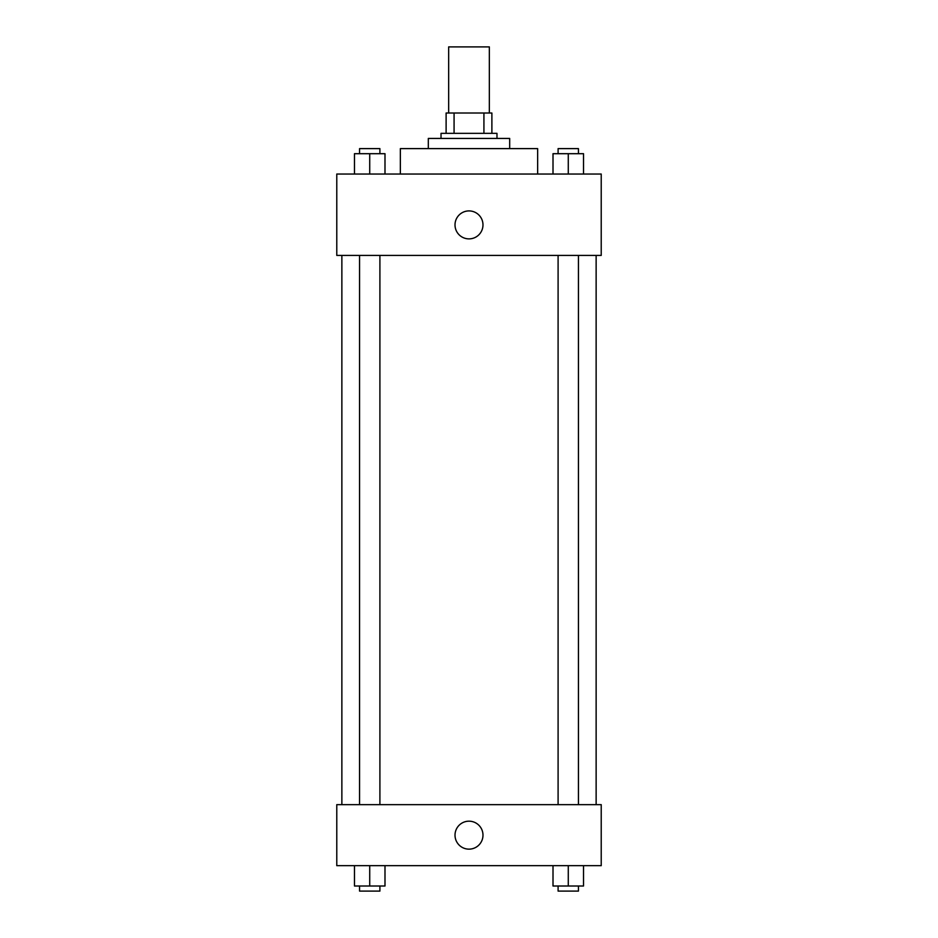 <?xml version="1.0" encoding="UTF-8"?>
<svg xmlns="http://www.w3.org/2000/svg" width="938" height="938" viewBox="0 0 938 938"><rect width="100%" height="100%" fill="white"/><g stroke="black" fill="none" stroke-linecap="round" stroke-linejoin="round"><path stroke-width="1.41" d="M489.343 113.017L489.343 46.9L448.657 46.9L448.657 113.017M454.074 133.348L454.074 113.017L446.113 113.017L446.113 133.348L446.113 113.017M454.074 113.017L491.887 113.017L491.887 133.348M483.926 133.348L483.926 113.017M441.024 138.437L441.024 133.348L496.976 133.348L496.976 138.437M428.314 148.614L428.314 138.437L509.686 138.437L509.686 148.614M400.35 174.034L400.35 148.614L537.65 148.614L537.65 174.034M336.777 174.034L601.223 174.034L601.223 255.406L336.777 255.406L336.777 174.034M455.012 224.897A13.988 13.988 0 0 1 475.988 212.785A13.988 13.988 0 0 1 475.988 237.009A13.988 13.988 0 0 1 455.012 224.897M336.777 804.652L601.223 804.652L601.223 865.668L336.777 865.668L336.777 804.652M469 849.148A13.988 13.988 0 0 1 456.888 828.172A13.988 13.988 0 0 1 481.112 828.172A13.988 13.988 0 0 1 469 849.148M553.01 865.668L553.01 886.011L583.53 886.011L583.53 865.668L583.53 886.011M568.276 886.011L568.276 865.668M578.441 886.011L578.441 891.1L558.098 891.1L558.098 886.011M354.47 865.668L354.47 886.011L384.99 886.011L384.99 865.668L384.99 886.011M369.724 886.011L369.724 865.668M379.902 886.011L379.902 891.1L359.559 891.1L359.559 886.011M553.01 174.034L553.01 153.691L583.53 153.691L583.53 174.034L583.53 153.691M568.276 174.034L568.276 153.691M578.441 153.691L578.441 148.614L558.098 148.614L558.098 153.691M354.47 174.034L354.47 153.691L384.99 153.691L384.99 174.034L384.99 153.691M369.724 174.034L369.724 153.691M379.902 153.691L379.902 148.614L359.559 148.614L359.559 153.691M596.134 804.652L596.134 255.406M341.866 804.652L341.866 255.406M558.098 255.406L558.098 804.652M578.441 255.406L578.441 804.652M379.902 804.652L379.902 255.406M359.559 804.652L359.559 255.406"/></g></svg>

